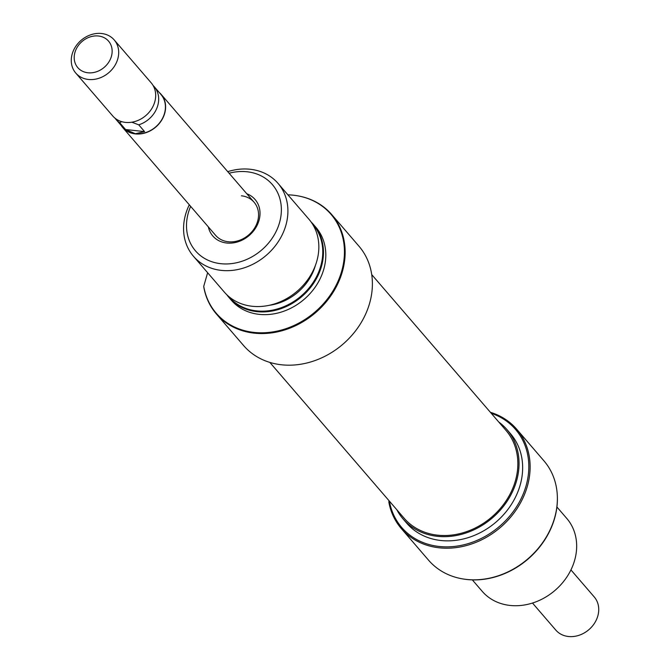 <?xml version="1.0" encoding="UTF-8"?>
<svg xmlns="http://www.w3.org/2000/svg" width="670" height="670" viewBox="0 0 670 670"><rect width="100%" height="100%" fill="white"/><g stroke="black" fill="none" stroke-linecap="round" stroke-linejoin="round"><path stroke-width="1" d="M269.851 362.411L404.069 518.161A67.243 56.397 -40.8 0 0 503.664 504.284A67.243 56.397 -40.8 0 0 505.951 430.358L371.733 274.608M246.794 193.772A27.914 23.408 139.2 0 1 257.984 223.403A27.914 23.408 139.2 0 1 226.686 243.009A27.914 23.408 139.2 0 1 208.345 226.904M121.077 125.323A25.376 21.281 -40.8 0 0 122.677 127.493L215.614 235.338A25.376 21.281 -40.8 0 0 228.252 241.753A25.376 21.281 -40.8 0 0 254.24 228.621A25.376 21.281 -40.8 0 0 254.064 202.206A25.376 21.281 -40.8 0 0 241.426 195.799M216.335 313.912L243.587 345.536A76.129 63.843 -40.8 0 0 281.484 364.781A76.129 63.843 -40.8 0 0 359.438 325.377A76.129 63.843 -40.8 0 0 358.919 246.141L331.667 214.517A76.129 63.843 139.2 0 1 332.186 293.762A76.129 63.843 139.2 0 1 254.232 333.158A76.129 63.843 139.2 0 1 216.335 313.912A76.129 63.843 139.2 0 1 203.873 287.522L203.73 286.325A75.76 63.533 -40.8 0 0 253.972 332.404A75.76 63.533 -40.8 0 0 340.946 273.611A75.76 63.533 -40.8 0 0 297.932 195.866A75.76 63.533 -40.8 0 0 293.309 195.196A75.76 63.533 -40.8 0 0 287.891 194.819M193.454 256.267L224.375 292.154A55.828 46.816 -40.8 0 0 252.171 306.265A55.828 46.816 -40.8 0 0 309.339 277.372A55.828 46.816 -40.8 0 0 308.962 219.266L278.033 183.379A55.828 46.816 139.2 0 1 278.41 241.485A55.828 46.816 139.2 0 1 221.242 270.378A55.828 46.816 139.2 0 1 193.454 256.267A55.828 46.816 139.2 0 1 189.3 204.794M228.244 296.056A55.459 46.506 -40.8 0 0 256.535 310.88A55.459 46.506 -40.8 0 0 313.661 281.66A55.459 46.506 -40.8 0 0 312.245 223.663M311.148 222.055A55.828 46.816 139.2 0 1 313.585 224.634A55.828 46.816 139.2 0 1 313.962 282.74A55.828 46.816 139.2 0 1 256.794 311.634A55.828 46.816 139.2 0 1 229.006 297.522A55.828 46.816 139.2 0 1 226.812 294.733M298.167 195.908A76.129 63.843 139.2 0 1 298.41 195.958A76.129 63.843 139.2 0 1 331.667 214.517M190.648 206.368A50.753 42.562 -40.8 0 0 220.757 263.687A50.753 42.562 -40.8 0 0 279.507 222.725A50.753 42.562 -40.8 0 0 247.113 171.771A50.753 42.562 -40.8 0 0 229.098 173.237M227.741 171.662A55.828 46.816 139.2 0 1 250.237 169.267A55.828 46.816 139.2 0 1 278.033 183.379M229.006 297.522L231.351 300.244A55.828 46.816 -40.8 0 0 259.148 314.356A55.828 46.816 -40.8 0 0 316.315 285.462A55.828 46.816 -40.8 0 0 315.93 227.356L313.585 224.634M269.173 305.319A49.48 41.498 -40.8 0 0 315.369 265.513M207.633 272.724L203.73 286.325M389.362 501.085A75.115 62.988 -40.8 0 0 439.118 546.469A75.115 62.988 -40.8 0 0 523.756 492.659A75.115 62.988 -40.8 0 0 491.244 413.29M490.39 412.301A76.129 63.843 139.2 0 1 516.654 429.169A76.129 63.843 139.2 0 1 517.165 508.404A76.129 63.843 139.2 0 1 439.21 547.809A76.129 63.843 139.2 0 1 401.313 528.563A76.129 63.843 139.2 0 1 388.851 502.173L388.994 500.666M557.356 496.671A75.76 63.533 139.2 0 1 557.365 496.914A75.76 63.533 139.2 0 1 466.923 579.508A75.76 63.533 139.2 0 1 462.3 578.838A75.76 63.533 139.2 0 1 462.066 578.796M401.313 528.563L409.077 537.566A76.129 63.843 -40.8 0 0 409.914 538.521L420.743 551.092A76.129 63.843 139.2 0 1 419.897 550.137L428.566 560.187A76.129 63.843 -40.8 0 0 461.823 578.754A76.129 63.843 -40.8 0 0 466.462 579.424A76.129 63.843 -40.8 0 0 557.348 496.428A76.129 63.843 -40.8 0 0 543.898 460.793L516.654 429.169M472.342 579.885L482.199 591.325A55.828 46.816 -40.8 0 0 509.996 605.437A55.828 46.816 -40.8 0 0 567.163 576.552A55.828 46.816 -40.8 0 0 566.778 518.438L556.921 506.997M498.765 422.025A68.516 57.461 139.2 0 1 506.914 429.529A68.516 57.461 139.2 0 1 507.383 500.85A68.516 57.461 139.2 0 1 437.217 536.302A68.516 57.461 139.2 0 1 403.106 518.99A68.516 57.461 139.2 0 1 396.883 509.82M506.914 429.529L510.523 433.725A68.516 57.461 139.2 0 1 510.992 505.038A68.516 57.461 139.2 0 1 440.827 540.497A68.516 57.461 139.2 0 1 406.715 523.178L403.106 518.99M419.897 550.137A76.129 63.843 139.2 0 1 419.077 549.157M122.677 127.493A25.376 21.281 -40.8 0 0 135.306 133.908A25.376 21.281 -40.8 0 0 161.294 120.776A25.376 21.281 -40.8 0 0 161.127 94.361A25.376 21.281 -40.8 0 0 159.217 92.46M98.448 36.004A20.301 17.026 139.2 0 1 111.404 56.389A20.301 17.026 139.2 0 1 87.904 72.77A20.301 17.026 139.2 0 1 74.948 52.386A20.301 17.026 139.2 0 1 98.448 36.004M88.39 79.462A25.376 21.281 -40.8 0 0 114.377 66.33A25.376 21.281 -40.8 0 0 114.202 39.915A25.376 21.281 -40.8 0 0 101.564 33.5A25.376 21.281 -40.8 0 0 75.584 46.632A25.376 21.281 -40.8 0 0 75.752 73.047A25.376 21.281 -40.8 0 0 88.39 79.462M114.202 39.915L151.194 82.846A25.376 21.281 139.2 0 1 151.37 109.26A25.376 21.281 139.2 0 1 125.382 122.392A25.376 21.281 139.2 0 1 112.753 115.977L75.752 73.047M532.491 603.042L555.798 630.085A25.376 21.281 -40.8 0 0 568.436 636.5A25.376 21.281 -40.8 0 0 594.416 623.368A25.376 21.281 -40.8 0 0 594.248 596.953L570.941 569.91M153.053 85.433A25.175 21.113 139.2 0 1 154.226 86.673A25.175 21.113 139.2 0 1 138.732 124.829L144.569 131.605L135.365 133.724A25.175 21.113 139.2 0 1 122.828 127.359L116.086 119.536A25.175 21.113 139.2 0 1 115.039 118.196M154.226 86.673L160.968 94.495A25.175 21.113 139.2 0 1 161.143 120.692A25.175 21.113 139.2 0 1 135.365 133.724L125.558 129.519L119.721 122.744A25.175 21.113 139.2 0 1 116.086 119.536M138.732 124.829L131.831 122.2M121.664 121.647L119.721 122.744M125.558 129.519L144.569 131.605M297.932 195.866L298.41 195.958M462.3 578.838L461.823 578.754M557.365 496.914L557.348 496.428M254.064 202.206L161.127 94.361"/></g></svg>
